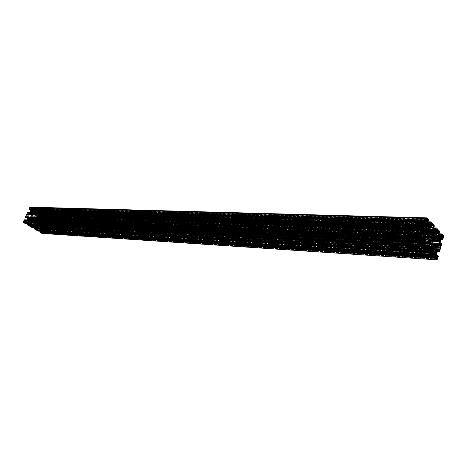 <?xml version="1.0" encoding="UTF-8"?>
<svg xmlns="http://www.w3.org/2000/svg" width="467" height="467" viewBox="0 0 467 467"><rect width="100%" height="100%" fill="white"/><g stroke="black" fill="none" stroke-linecap="round" stroke-linejoin="round"><path stroke-width="0.35" stroke-dasharray="2.33 1.75" d="M429.722 246.477L35.136 225.006L35.375 223.436L429.926 243.937M429.552 245.157L33.636 224.113L34.587 222.963L430.475 243.272M432.891 233.021L38.743 216.717L37.804 217.855L432.483 234.901M433.195 231.679L37.261 215.812L37.021 217.383L432.921 234.206M425.402 240.879L34.26 221.621L36.514 217.231L37.132 215.042L423.738 230.079M424.118 228.474L27.483 213.67L26.45 216.011L27.425 217.032L27.95 218.597L424.404 236.436M424.065 237.569L28.703 219.537L28.884 219.151L27.95 218.597M28.224 219.321L424.077 237.294M423.645 239.168L27.203 220.272L27.967 219.134M27.203 220.272L27.039 220.576L423.481 239.67M27.43 221.125L28.411 221.79L28.721 221.177L423.826 240.523L27.43 221.125L27.039 220.576M28.721 221.177L28.972 220.71L423.429 239.734M425.63 240.026L28.972 220.71M29.333 220.844L28.849 221.953L425.139 241.836M426.867 248.724L30.84 226.262L28.878 225.094L29.17 223.588L28.849 221.953M30.84 226.262L31.709 225.094L33.029 224.446L425.221 245.508M34.26 221.621L34.19 222.566L33.029 224.446M431.234 223.553L35.165 210.734L37.109 211.925L36.811 213.419L37.132 215.042M35.165 210.734L34.301 211.884L32.988 212.514L429.319 226.477M428.829 228.27L32.503 213.617L32.988 212.514M32.503 213.617L426.85 227.779M427.001 226.956L32.375 212.841L32.205 213.349M32.375 212.841L32.532 212.538L427.083 226.46M427.48 225.094L31.593 211.65L32.532 212.538M31.593 211.65L31.172 211.317L427.48 225.041M427.358 225.573L30.869 211.925L30.991 211.598M30.869 211.925L30.46 213.314L426.879 227.803L30.53 213.302M32.217 213.495L427.247 228.024L30.553 213.302M30.804 213.442L31.114 214.178L30.145 213.606L426.33 228.293M27.483 213.67L28.627 214.026L30.145 213.606M430.551 241.591L34.669 221.743L36.228 218.171L432.162 235.496M34.628 221.924L34.587 222.963M33.636 224.113L33.478 224.417L429.395 245.654M430.241 247.025L34.418 225.292L33.478 224.417M34.418 225.292L34.827 225.619L35.013 225.333L430.3 247.043M35.136 225.006L35.013 225.333M430.492 242.858L36.07 222.782L35.375 223.436M36.07 222.782L37.722 219.07L431.8 236.827M431.876 236.547L37.722 219.07M37.763 218.895L37.804 217.855M38.743 216.717L38.901 216.414L432.927 232.525M433.183 231.69L38.522 215.871L38.901 216.414M38.522 215.871L37.558 215.205L433.312 231.153M37.261 215.812L37.378 215.485M432.255 235.269L36.327 218.025L37.021 217.383M431.613 245.187L45.743 224.709L44.54 227.16L43.653 226.682L42.17 227.12L437.375 249.658L42.439 227.137M45.743 224.709L44.809 223.716L44.301 222.187L432.74 241.357M439.284 240.558L43.577 221.265L43.396 221.638L44.301 222.187M44.038 221.475L439.505 240.838M433.452 238.713L45.025 220.541L44.289 221.656M45.025 220.541L45.176 220.237L438.63 238.462M44.803 219.7L43.857 219.046L43.559 219.648L438.898 237.65L44.803 219.7L45.176 220.237M43.559 219.648L43.314 220.103L438.659 238.392M433.65 237.977L43.314 220.103M42.964 219.975L43.437 218.883L433.96 236.214M436.989 229.636L41.499 214.616L43.413 215.789L43.122 217.272L43.437 218.883M41.499 214.616L40.647 215.76L39.345 216.39L435.11 232.554M432.249 243.196L36.49 222.957L38.201 218.252L39.345 216.39M36.49 222.957L35.883 223.582L35.264 225.777L431.018 247.773M432.705 254.562L37.226 230.044L35.288 228.9L35.58 227.4L35.264 225.777M37.226 230.044L38.084 228.888L39.386 228.235L431.105 251.351M431.152 249.547L39.858 227.137L39.386 228.235M39.858 227.137L435.507 250.189M435.332 251.007L39.987 227.902L40.156 227.4M39.987 227.902L39.829 228.211L435.18 251.503M436.009 252.845L40.757 229.069L39.829 228.211M40.757 229.069L41.16 229.39L436.044 252.857M435.483 252.291L41.464 228.783L41.341 229.11M41.464 228.783L41.867 227.406L435.524 250.073L41.796 227.417M435.454 249.88L41.761 227.417M41.528 227.283L41.23 226.565L42.17 227.12M424.865 226.81L28.236 212.648L28.008 212.1M28.236 212.648L27.874 213.057L424.509 227.47M425.104 228.083L28.516 213.442L27.874 213.057M28.516 213.442L425.133 228.112M424.573 227.534L29.619 213.156L28.796 213.472M29.619 213.156L30.046 212.73L424.859 226.834M424.631 225.905L30.302 212.17L30.046 212.73M30.518 209.969L426.184 221.977M426.173 221.58L30.454 209.712M30.273 209.461L29.631 209.07L426.213 220.979M426.202 221.918L29.561 209.648L29.631 209.07M29.561 209.648L426.102 222.292M30.197 207.15L427.089 217.984M428.432 219.408L31.89 208.119L30.425 207.225M31.89 208.119L32.03 208.621L428.548 220.208M427.62 220.64L31.791 209.018L32.03 208.621M31.563 208.889L31.312 208.41L427.801 219.98M427.463 221.212L30.892 209.228L31.225 208.463M30.892 209.228L30.869 209.555L427.428 221.743L34.237 209.852L427.468 222.023M427.638 223.296L31.126 210.518L30.869 209.555M31.126 210.518L31.482 211.02L427.959 224.096M428.356 224.522L31.482 211.02M31.919 211.288L428.385 224.569M429.091 225.281L32.947 211.825L32.176 211.458L428.455 224.779L31.949 211.317M33.204 211.785L34.015 211.475L428.437 224.715M428.198 224.353L34.015 211.475M34.225 211.265L34.558 210.506L427.614 223.098M427.597 222.998L34.558 210.506M34.073 210.43L427.574 222.817M33.992 209.823L33.881 210.313M427.433 221.755L34.383 209.66M34.418 209.671L36.309 210.932L432.471 223.845L36.309 210.932M434.246 225.573L38.265 212.03L36.449 210.932L432.465 223.839M38.265 212.03L38.405 212.526L434.357 226.361M433.452 226.793L38.171 212.923L38.405 212.526M37.944 212.8L37.699 212.322L433.633 226.145L37.804 212.374M433.3 227.365L37.284 213.133L37.611 212.38M37.284 213.133L37.255 213.46L433.265 227.89M433.469 229.425L37.512 214.417L37.255 213.46M37.512 214.417L37.862 214.913L433.779 230.213M434.882 231.363L39.304 215.707L38.545 215.345L434.269 230.885L38.545 215.345L37.862 214.913M39.561 215.666L40.36 215.357L434.24 230.786M433.977 230.424L40.36 215.357M40.571 215.147L40.898 214.394L433.434 229.18M40.454 214.324L433.429 229.099L40.898 214.394M40.419 214.312L433.399 228.912M433.259 227.855L40.722 213.553L40.232 214.201M40.757 213.565L42.625 214.802L438.192 229.916L42.625 214.802M439.932 231.603L44.552 215.888L42.766 214.808L438.192 229.91M44.552 215.888L44.692 216.379L440.042 232.385M439.161 232.811L44.458 216.776L44.692 216.379M44.237 216.653L43.991 216.18L439.33 232.175M439.003 233.389L43.583 216.986L43.91 216.239M43.583 216.986L43.559 217.313L438.974 233.909L46.84 217.575L438.998 234.09M439.173 235.421L43.81 218.264L43.559 217.313M43.81 218.264L44.155 218.754L439.476 236.197M440.118 236.874L44.867 219.186L44.155 218.754M44.832 219.175L439.949 236.851L44.832 219.175M44.867 219.186L440.498 237.271M440.539 237.312L45.293 219.449M45.83 219.496L46.618 219.181L439.914 236.728M439.634 236.366L46.618 219.181M46.828 218.97L47.149 218.223L439.132 235.123M46.712 218.159L439.126 235.053L47.149 218.223M46.677 218.147L439.097 234.866M46.601 217.552L46.49 218.031M438.962 233.815L46.893 217.447M47.015 217.4L48.422 218.264L443.411 235.292M442.856 239.396L47.908 220.827L48.644 219.116L48.422 218.264M47.908 220.827L440.486 239.589M440.708 238.76L47.284 220.459L47.5 220.996M47.284 220.459L47.628 220.062L441.07 238.117L45.953 219.975L46.747 219.665L441.829 237.575M441.8 237.592L47.015 219.688L47.628 220.062M45.953 219.975L45.538 220.401L440.696 238.789M440.474 239.618L45.317 220.914L45.538 220.401M45.317 220.914L440.451 239.682M440.34 240.102L45.293 220.949M45.176 221.212L44.943 221.778L440.107 241.013M440.042 242.046L44.896 222.42L44.943 221.778M44.896 222.42L45.147 223.372L440.235 243.552M440.387 243.937L45.147 223.372M45.317 223.617L45.935 223.991L440.947 244.515M440.241 243.564L46.005 223.419L45.935 223.991M46.005 223.419L440.188 243.19M441.578 244.206L46.624 223.81L46.105 223.191M46.624 223.81L45.573 226.057L440.544 247.837M439.616 251.596L44.645 228.386L45.573 226.057M44.645 228.386L437.24 251.777M437.462 250.948L44.021 228.024L44.237 228.561M44.021 228.024L44.371 227.622L437.883 250.3M43.746 227.254L438.577 249.792L43.746 227.254L44.371 227.622M437.836 250.335L42.684 227.552L43.478 227.231M42.684 227.552L42.264 227.978L437.439 251.036M437.065 252.443L41.89 228.848L42.264 227.978M41.89 228.848L41.668 229.367L436.838 253.283M436.773 254.322L41.621 230.015L41.668 229.367M41.621 230.015L41.867 230.961L436.972 255.834M437.13 256.214L41.867 230.961M42.042 231.206L42.666 231.574L437.69 256.78M436.972 255.811L42.736 231.002L42.666 231.574M42.736 231.002L436.919 255.437M438.332 256.453L43.355 231.387L42.83 230.774M43.355 231.387L42.1 233.477M435.944 257.218L40.594 231.685M40.781 231.795L41.026 232.268L436.038 257.848M41.318 231.725L41.114 232.21M41.475 231.317L433.755 255.934M433.382 254.416L41.213 230.178L41.464 231.124M41.213 230.178L40.862 229.688L433.58 253.68M433.75 253.324L40.862 229.688M40.436 229.431L433.802 253.283M434.543 252.74L39.45 228.918L40.18 229.274L434.041 253.108L40.401 229.402M39.175 228.964L38.37 229.285L433.79 253.295M433.586 253.645L38.37 229.285M38.16 229.501L37.833 230.26L433.259 254.883M38.23 230.33L433.248 254.947L37.833 230.26M38.312 230.33L433.872 255.145M38.037 231.095L38.498 230.441M35.941 229.875L431.648 254.334M430.183 251.444L34.254 227.925M34.447 228.036L34.692 228.509L430.276 252.087M34.996 227.96L34.78 228.451M35.153 227.528L427.924 250.166M427.55 248.631L34.885 226.407L35.136 227.365M34.885 226.407L34.529 225.917L427.754 247.878M428.753 246.897L33.093 225.135L33.834 225.491L428.204 247.288L33.98 225.491L34.529 225.917M32.813 225.176L32.001 225.497L427.976 247.452M427.772 247.808L32.001 225.497M31.785 225.713L31.452 226.477L427.433 249.051M31.861 226.548L427.428 249.127L31.452 226.477M31.937 226.548L428.064 249.32M31.668 227.318L32.13 226.664M29.544 226.081L425.787 248.479M424.293 245.537L27.827 224.107M28.02 224.224L28.271 224.703L424.392 246.191M28.58 224.142L28.359 224.645M28.738 223.681L421.94 244.264M421.584 242.712L28.464 222.584L28.721 223.547M28.464 222.584L28.108 222.088L421.794 241.947M422.256 241.316L27.366 221.65L28.108 222.088M27.401 221.662L422.232 241.334L27.401 221.662M27.366 221.65L422.781 240.954M422.822 240.925L26.923 221.381M26.368 221.335L25.539 221.656L422.034 241.474M421.824 241.83L25.539 221.656M25.323 221.878L24.984 222.642L421.479 243.085M25.399 222.712L421.467 243.167L24.984 222.642M25.481 222.718L422.121 243.365M25.206 223.489L25.673 222.829M421.421 239.373L24.844 220.348L24.617 219.799M24.844 220.348L24.482 220.757L421.065 240.05L26.234 220.844L25.411 221.165L421.683 240.668M421.66 240.651L25.13 221.142L24.482 220.757M26.234 220.844L26.666 220.412L421.432 239.338M26.893 219.899L26.666 220.412M27.15 217.669L422.763 234.463M422.734 234.072L27.074 217.383M26.893 217.132L26.251 216.746L422.787 233.488M422.775 234.434L26.175 217.324L26.251 216.746M26.175 217.324L422.67 234.813M426.324 220.296L29.654 208.644L30.419 209.082L31.003 208.136L30.197 207.552L29.619 208.498L426.289 220.062M442.879 237.756L47.897 219.799L47.266 219.408L47.576 218.182L48.247 218.585L48.019 219.753L442.798 237.668M420.714 240.493L24.196 221.025L24.973 221.831L24.535 222.683L23.835 222.274L24.074 221.078L420.668 240.575M436.686 257.387L42.643 231.994L41.907 231.579L41.329 232.525L42.1 233.08L42.678 232.134L436.627 257.609M32.03 211.452L428.461 224.785M31.867 208.399L428.402 219.858M31.336 211.463L427.486 224.808M34.237 209.852L430.574 222.152M32.427 212.129L427.247 225.812L32.398 212.129M35.796 211.119L431.029 224.131M36.479 211.539L430.854 224.761M27.822 212.292L424.485 226.238M30.419 212.894L426.902 227.149M27.15 214.423L423.779 229.711M26.782 215.252L423.411 231.06M38.405 215.34L434.269 230.891M38.247 212.31L434.222 226.016M37.722 215.357L433.323 230.914M44.692 219.175L439.955 236.857M46.84 217.575L441.98 234.241M45.071 219.834L438.811 237.837L45.042 219.834M44.534 216.163L439.908 232.046M44.015 219.192L439.027 236.892M43.676 219.327L439.015 237.125M42.795 215.41L436.622 230.815M42.118 214.995L436.791 230.196M45.182 221.049L440.346 239.84M47.681 220.809L442.646 239.373M46.478 223.6L441.455 243.879M44.622 221.521L439.354 240.593M45.422 225.456L431.391 246.383M45.071 226.267L431.035 247.691M40.582 213.74L436.341 228.264M38.796 216.011L433.096 231.889L38.767 216.011M27.547 221.662L423.925 241.404M25.311 223.302L421.765 244.136M27.15 220.984L423.452 240.324L27.185 220.984M28.248 221.644L424.585 241.351M28.598 221.504L424.421 241.095M29.514 225.473L425.647 247.498M30.203 225.882L426.289 248.14M24.424 219.992L421.036 238.812M27.617 219.268L424.065 237.54M33.98 225.491L429.827 247.364M31.774 227.131L427.719 250.084M33.589 224.825L429.366 246.296M40.325 229.274L435.6 253.19M41.003 229.25L436.231 253.126M38.148 230.908L433.534 255.904M39.934 228.614L435.145 252.139M36.601 229.676L432.133 253.99M35.918 229.268L431.514 253.365M41.902 228.632L437.083 252.104M43.209 231.183L438.204 256.126M44.418 228.369L439.412 251.579M41.902 227.82L435.372 250.697M34.675 225.473L430.475 247.306M430.317 243.605L34.424 223.168M432.693 234.568L37.961 217.651M36.578 216.314L423.12 232.122M433.312 231.194L37.973 215.538M31.879 208.959L428.397 220.763M31.756 209.006L427.574 220.821L31.791 209.018M427.34 225.608L32.153 211.989M426.756 218.568L30.308 207.587M30.968 207.99L426.534 219.186M30.659 208.918L426.71 220.704M426.47 219.414L31.003 208.136M31.925 208.264L428.461 219.642M428.513 219.975L31.989 208.475M31.423 208.463L427.807 219.969M427.842 219.899L31.347 208.422M427.772 220.085L31.47 208.539M31.517 208.813L427.649 220.523M30.314 209.047L426.931 220.938M426.64 218.79L29.964 207.716M33.846 210.168L427.544 222.584M432.372 223.582L36.198 210.763M32.211 211.469L428.63 224.802M32.649 211.732L429.027 225.222M34.295 209.718L427.445 221.837M427.457 221.942L34.114 209.776M430.609 222.963L34.517 210.36M34.447 210.319L430.679 222.899L34.371 210.313M34.149 210.43L430.475 223.086M34.873 210.845L431.134 223.74M430.772 225.076L34.511 211.668M429.523 226.133L33.198 212.304M34.301 211.884L430.568 225.427M36.233 210.798L432.395 223.635M427.06 226.653L30.577 212.59M426.173 221.06L29.509 209.117M29.474 209.204L426.132 221.2M29.567 209.555L426.208 221.767M426.126 221.352L29.468 209.298M28.3 212.275L424.935 226.203M28.341 212.421L424.964 226.437M30.273 212.205L424.713 225.97M27.874 212.824L424.515 227.096M424.48 227.236L27.839 212.911M424.579 227.003L27.938 212.765M28.172 212.707L424.801 226.904M31.073 214.166L423.96 229.058L31.114 214.178M427.597 228.491L31.19 213.74M424.001 228.912L28.481 213.979M27.781 213.553L424.229 228.275M28.756 214.003L425.309 228.988M426.365 228.27L29.87 213.577M38.253 212.87L434.211 226.915M432.635 223.862L36.49 210.944M38.131 212.911L433.405 226.968M38.294 215.176L434.17 230.628M434.199 230.68L38.323 215.211M38.3 212.176L434.281 225.806M434.328 226.133L38.364 212.38M433.674 226.063L37.734 212.333M433.604 226.244L37.85 212.45M37.897 212.724L433.487 226.682M424.054 234.656L35.906 217.85M432.973 233.769L37.068 217.108M429.126 227.178L36.84 213.092M37.197 212.269L429.92 225.865M36.811 213.419L428.986 227.698M423.82 229.56L37.156 214.715M430.65 225.339L37.109 211.925M427.603 229.069L31.207 214.096M31.254 213.863L427.649 228.696M32.363 213.653L427.381 228.275M34.669 221.743L430.592 241.305M423.044 232.513L36.537 216.565M36.584 217.038L423.569 233.29M36.006 217.71L424.024 234.422M423.867 233.617L36.514 217.231M38.796 217.663L434.555 234.609M46.455 217.891L439.068 234.644M439.015 237.16L44.26 219.373M47.611 218.194L442.599 235.199M442.43 235.771L48.247 218.585M442.558 235.28L47.494 218.241M47.161 219.017L442.226 236.524M46.682 217.494L438.986 233.99L46.718 217.505M442.021 235.024L47.114 218.077M47.039 218.036L442.086 234.965L46.963 218.036M46.753 218.147L441.881 235.158M48.644 219.116L443.586 236.641M47.266 219.408L442.313 237.154M442.267 236.39L48.352 218.982M44.54 216.717L439.896 232.934M438.355 229.933L42.806 214.82M44.423 216.764L439.114 232.98M44.581 219.011L439.856 236.6M439.885 236.652L44.61 219.046M44.593 216.034L439.967 231.83M440.013 232.157L44.651 216.239M44.102 216.233L439.336 232.157M439.371 232.093L44.026 216.192M439.307 232.274L44.143 216.309M44.19 216.577L439.19 232.7M434.94 233.185L43.145 216.945M43.501 216.128L435.769 231.889M43.122 217.272L434.806 233.698M433.983 235.695L43.46 218.562M436.441 231.375L43.413 215.789M47.22 220.827L440.55 239.343M47.185 220.687L440.609 239.122M433.172 239.769L44.739 221.195M47.786 220.873L442.623 239.472L47.821 220.885M442.588 239.606L47.616 220.949M47.628 220.29L440.813 238.468M440.883 238.328L47.663 220.202M440.772 238.561L47.57 220.348M47.342 220.406L440.731 238.666M46.221 223.144L440.177 243.103L46.186 223.133M46.502 223.314L441.484 243.418M440.673 247.615L45.713 225.923M45.171 221.259L440.328 240.178M46.583 223.67L441.548 243.978M441.513 243.646L46.537 223.459M440.86 244.428L46.052 223.944M46.093 223.856L440.714 244.276M45.999 223.512L440.27 243.71M440.562 244.124L46.093 223.763M43.396 221.638L432.956 240.563M433.113 239.985L43.624 221.282M45.655 224.37L431.596 244.655M431.753 244.072L44.984 223.962M432.64 241.725L44.47 222.432M44.809 223.716L431.975 243.71M45.684 225.958L440.65 247.673M40.191 214.055L433.37 228.678M40.343 213.717L433.294 228.124M438.099 229.659L42.515 214.639M38.586 215.357L434.438 230.902M39.012 215.62L434.83 231.317M40.641 213.612L433.271 227.937M433.288 228.042L40.46 213.67M436.376 229.063L40.862 214.248M40.787 214.201L436.447 228.999L40.711 214.201M40.495 214.318L436.242 229.186M433.89 237.096L38.125 219.198M41.207 214.727L436.89 229.828M436.534 231.153L40.851 215.544M435.314 232.204L39.555 216.18M40.647 215.76L436.33 231.498M42.55 214.674L438.122 229.706M43.501 221.3L433.102 240.02M433.026 240.307L43.373 221.475M43.221 220.179L433.569 238.281L43.209 220.179M43.017 220.126L433.586 238.211M36.169 222.642L430.504 242.624M38.294 218.077L434.082 235.286M434.415 234.907L38.644 217.844M433.989 235.578L38.201 218.252M38.166 219.023L433.931 236.81M33.589 223.162L425.244 243.406M429.739 246.512L33.863 224.96M25.714 222.975L422.156 243.599M25.562 223.325L421.999 244.171M424.351 241.065L27.991 221.457M24.5 222.671L421.024 243.149M420.399 242.531L23.835 222.274M420.93 243.056L24.623 222.625M24.973 221.831L420.358 241.713M25.253 223.436L421.707 244.358M421.736 244.247L25.44 223.372M421.514 243.319L25.025 222.788M25.101 222.829L421.584 243.389L25.177 222.835M24.868 221.422L420.534 241.071M420.312 241.877L23.724 221.872M27.664 221.825L421.94 241.567M421.981 241.521L27.635 221.796M28.166 224.65L424.41 246.22M424.48 246.284L28.236 224.691M424.369 246.103L28.113 224.574M28.073 224.3L424.334 245.654M425.355 245L29.147 223.915M28.785 224.75L424.988 246.36M29.17 223.588L425.39 244.469M425.104 242.367L28.826 222.28M425.063 246.915L28.878 225.094M24.909 219.975L421.491 238.765M24.949 220.12L421.526 238.999M423.943 238.077L27.495 219.601M24.482 220.523L421.071 239.67M421.03 239.816L24.442 220.611M421.135 239.571L24.547 220.465M24.78 220.406L421.357 239.472M422.74 233.57L26.123 216.793M26.088 216.881L422.705 233.716M26.181 217.231L422.781 234.282M422.699 233.868L26.082 216.974M28.884 219.151L425.262 237.312M424.024 237.855L28.656 219.519M26.543 216.361L423.149 232.858M423.797 233.523L27.244 216.781M424.246 236.033L27.775 218.346M27.425 217.032L423.954 233.926M423.073 232.297L26.45 216.011M32.17 226.804L428.099 249.553M32.019 227.155L427.941 250.114M33.799 225.479L428.227 247.271M33.367 225.222L428.718 246.92M31.715 227.266L427.655 250.306M31.931 227.213L427.684 250.207L31.896 227.201M427.468 249.279L31.493 226.623M31.563 226.664L427.533 249.349L31.645 226.664M31.137 226.145L426.64 248.497M425.186 247.037L31.499 225.31M425.122 245.87L32.818 224.662M31.709 225.094L424.964 246.658M28.773 219.502L425.151 237.872M425.279 237.58L28.913 219.321M423.522 239.612L29.082 220.64L423.522 239.612M29.275 220.687L425.583 239.781M34.091 222.747L425.151 242.688M425.203 243.097L33.735 222.981M425.11 242.391L34.19 222.566M34.219 221.796L425.32 241.165M35.819 224.499L431.572 245.695M435.513 252.349L40.209 228.742M437.036 259.173L42.007 233.051M41.365 232.671L436.452 258.59M41.668 231.749L436.762 257.101M436.423 258.362L41.329 232.525M40.921 232.216L436.055 257.877M436.12 257.942L40.991 232.257M436.015 257.766L40.874 232.14M40.827 231.871L435.985 257.329M42.608 233.121L437.591 259.255M42.001 231.609L436.896 256.856M436.768 258.899L42.345 232.916M38.539 230.587L433.901 255.367M38.387 230.926L433.755 255.928M40.144 229.262L434.059 253.096M39.718 229.005L434.526 252.752M38.09 231.037L433.475 256.12M38.3 230.99L433.504 256.015L38.271 230.978M433.288 255.11L37.868 230.406M37.938 230.447L433.353 255.175M433.347 255.169L38.02 230.447M37.518 229.927L432.471 254.334M431.023 252.88L37.874 229.104M431.012 251.707L39.175 228.451M38.084 228.888L430.837 252.501M42.952 230.727L436.908 255.344L42.917 230.716M43.233 230.896L438.239 255.671M435.302 251.193L41.744 228.124M41.902 228.801L437.077 252.367M43.32 231.247L438.303 256.225M438.268 255.893L43.273 231.037M437.597 256.687L42.783 231.527M42.824 231.439L437.439 256.529M42.73 231.095L437.001 255.963M437.287 256.371L42.824 231.346M43.956 228.398L437.305 251.538M440.527 248.175L45.562 226.273M43.921 228.252L437.363 251.316M42.042 228.497L437.211 251.876M437.188 251.941L42.018 228.532M44.528 228.439L439.383 251.672L44.563 228.445M439.348 251.812L44.359 228.515M44.371 227.855L437.585 250.651M437.667 250.51L44.406 227.768M437.538 250.744L44.307 227.908M44.079 227.972L437.491 250.855M41.259 226.571L431.012 248.514L41.23 226.565M436.487 248.823L43.519 226.705M431.105 249.209L41.149 226.997M438.881 248.975L43.787 226.728M44.464 227.131L439.488 249.594M439.272 249.372L44.75 227.015M45.573 226.221L440.539 248.1M34.097 225.654L427.912 247.51M427.959 247.463L34.062 225.625M34.587 228.456L430.3 252.116M430.364 252.18L34.657 228.503M430.259 251.999L34.54 228.386M34.494 228.112L430.224 251.561M429.716 244.364L35.323 223.705M431.228 250.896L35.556 227.727M35.194 228.556L430.866 252.244M35.58 227.4L431.263 250.37M430.983 248.298L35.235 226.104M430.936 252.793L35.288 228.9M431.029 248.642L41.137 226.647M41.09 226.874L431.076 249.016M39.999 227.102L431.14 249.477M435.501 249.962L40.144 227.254M431.619 245.298L35.86 224.253M35.813 223.775L431.59 244.533M36.391 223.098L432.15 243.424M431.66 244.218L35.883 223.582M31.172 211.317L427.661 224.58M31.312 208.41L427.883 219.881M427.031 220.99L30.419 209.082M426.861 218.521L30.197 207.552M429.301 225.368L32.947 211.825M32.492 212.117L428.864 225.847M430.714 222.882L34.412 210.308M427.603 223.01L34.109 210.442M427.457 221.924L34.079 209.765M35.078 210.705L431.321 223.512M29.596 209.058L426.254 220.967M30.46 213.314L426.931 227.826M425.239 228.159L28.668 213.489M29.999 213.559L426.476 228.235M28.627 214.026L423.983 228.976M27.687 213.524L424.31 228.24M38.171 212.923L433.405 226.985M37.558 215.205L433.493 230.698M37.699 212.322L433.709 226.051M427.41 228.316L32.416 213.676M440.749 237.405L45.568 219.537M45.141 219.829L440.346 237.884M442.121 234.948L47.004 218.025M438.962 233.798L46.98 217.388M442.634 235.187L47.576 218.182M44.458 216.776L439.108 232.998M43.857 219.046L439.19 236.676M43.991 216.18L439.406 232.081M440.48 239.606L47.535 221.008M441.934 237.534L46.875 219.642M442.914 237.773L47.932 219.811M44.441 221.802L439.64 241.065M45.97 224.002L440.976 244.533M435.092 231.457L39.304 215.707M38.86 215.999L434.672 231.936M436.482 228.982L40.752 214.19M433.283 228.024L40.425 213.658M433.259 227.838L40.722 213.553M41.411 214.587L437.077 229.601M43.577 221.265L433.119 239.956M423.061 240.844L26.642 221.294M27.08 220.996L423.511 240.347M421.613 243.406L25.136 222.841M421.467 243.149L25.446 222.706M421.736 244.259L25.475 223.384M421.053 243.167L24.535 222.683M28.411 221.79L424.731 241.585M28.271 224.703L424.509 246.302M421.794 240.721L25.271 221.189M420.755 240.476L24.161 221.019M27.804 218.988L424.252 237.073M26.21 216.735L422.828 233.477M428.986 246.815L33.093 225.135M33.624 224.825L429.36 246.296M33.519 224.837L429.418 246.325M427.568 249.366L31.598 226.676M427.428 249.104L31.908 226.536M30.921 226.285L426.943 248.759M28.703 219.537L424.018 237.884M41.16 229.39L436.371 253.347M41.026 232.268L436.155 257.959M436.984 256.821L41.907 231.579M437.118 259.214L42.1 233.08M434.783 252.659L39.45 228.918M39.975 228.614L435.139 252.133M39.87 228.62L435.197 252.162M433.388 255.192L37.973 230.459M433.248 254.929L38.276 230.319M37.307 230.073L432.775 254.603M42.695 231.585L437.719 256.797M41.867 227.406L437.083 250.137M437.235 251.789L44.272 228.573M438.694 249.752L43.612 227.207M42.304 227.16L437.497 249.722M43.653 226.682L431.006 248.473M44.54 227.16L439.564 249.635M34.827 225.619L430.615 247.533M34.692 228.509L430.399 252.198M431.134 249.442L39.946 227.079"/><path stroke-width="0.7" d="M430.504 242.624L431.858 242.928L431.14 244.439L429.716 244.364M433.323 230.914L433.633 230.926L432.967 234.09L432.162 235.496L430.592 241.305L430.451 243.412L429.395 245.654L429.418 246.325L430.615 247.533L431.14 244.439M431.957 242.7L433.785 234.615L432.693 234.568M423.12 232.122L432.541 232.508L433.131 229.916L423.82 229.56M25.533 216.927L422.209 234.037L25.533 216.927L26.625 214.633L423.283 230.062L423.3 229.711L26.625 214.633M424.713 225.97L426.791 226.04L426.143 227.592L425.239 228.159L424.509 227.47L424.964 226.437L424.631 225.905L424.485 226.238L27.588 212.269L26.637 214.417M27.588 212.269L424.305 226.127M27.857 212.216L424.591 225.917M30.419 211.901L426.937 225.549L30.431 211.855L30.302 212.17M30.431 211.855L30.659 211.335L427.177 224.621L427.036 222.006L426.254 220.967L426.021 222.391L425.688 221.854L29.047 209.747L425.717 222.088M427.247 223.559L30.705 210.675L30.659 211.335M30.705 210.675L30.518 209.969M29.047 209.747L29.415 209.922M28.96 209.385L425.612 221.276L28.919 209.239L29.007 209.601M28.919 209.239L30.197 207.15L426.861 217.873L425.612 221.276M437.094 259.85L41.89 233.412L437.094 259.85L438.332 256.453L437.953 255.396L437.772 255.863L436.972 255.811M40.46 232.566L435.594 258.239L40.46 232.566L41.89 233.412M40.425 232.426L40.325 232.076L435.513 257.685L40.36 232.222M435.711 257.043L40.559 231.673L40.325 232.076M433.802 253.283L435.67 253.394L436.085 253.838L436.563 256.634L41.318 231.725M433.639 254.964L433.248 254.941L433.901 255.367L433.394 256.22L38.037 231.095M37.967 231.089L36.087 229.887M35.906 229.863L431.508 254.34L35.906 229.863L34.126 228.812L33.986 228.316L429.739 251.911L34.021 228.462M429.944 251.264L34.219 227.914L33.986 228.316M427.912 247.51L429.932 247.621L430.329 248.024L430.813 250.861L34.996 227.96M427.819 249.139L427.428 249.121L428.099 249.553L427.574 250.405L31.668 227.318M31.593 227.312L29.69 226.092M29.503 226.069L425.647 248.485L29.503 226.069L27.693 225.001L27.553 224.504L423.838 246.01L27.594 224.65M424.042 245.356L27.792 224.096L27.553 224.504M421.94 241.567L424.03 241.667L424.439 242.081L424.935 244.953L28.58 224.142M421.654 243.389L421.87 243.19L421.467 243.161L421.946 243.184L422.156 243.599L421.619 244.457L25.206 223.489M25.13 223.483L23.648 222.601L420.218 243.068L420.02 241.667L420.814 238.789L24.191 219.975L23.414 221.732L23.648 222.601M24.191 219.975L420.86 238.701M24.459 219.922L421.152 238.485M423.394 238.497L26.893 219.899L423.394 238.497L423.516 238.059L27.039 219.583L27.284 219.011L423.762 237.125L423.616 234.498L422.828 233.477L422.588 234.913L422.25 234.381L25.662 217.429L422.285 234.615M423.826 236.057L27.331 218.352L27.284 219.011M27.331 218.352L27.15 217.669M25.662 217.429L26.029 217.61M423.283 230.062L26.485 214.773M422.18 233.804L423.143 230.289M422.209 234.037L422.25 234.381M27.051 219.537L423.528 237.983L423.762 237.125M423.371 238.561L422.717 240.131L421.794 240.721L421.065 240.05L421.526 238.999L421.187 238.474L24.494 219.846M421.59 244.439L420.218 243.068M421.584 243.389L422.034 241.474L423.061 240.844L423.756 241.392L422.256 241.316M424.935 244.953L424.509 246.302L424.077 245.344L423.838 246.01M27.658 224.855L423.925 246.576L423.873 246.243M423.925 246.576L425.618 248.467M29.765 226.215L425.787 248.479L29.538 226.081M425.863 248.689L29.795 226.25M427.544 250.388L425.892 248.742M427.533 249.349L427.976 247.452L428.986 246.815L429.903 247.574L427.959 247.463M430.813 250.861L430.399 252.198L429.979 251.252L429.739 251.911M34.085 228.667L429.827 252.472L429.774 252.145M429.827 252.472L431.479 254.328M36.163 230.009L431.648 254.334L35.936 229.875M431.718 254.544L36.198 230.038M433.358 256.202L431.747 254.591M434.059 253.096L435.437 253.178L434.8 252.659L433.79 253.295L433.429 255.175M436.563 256.634L436.155 257.959L435.746 257.031L435.513 257.685M435.594 258.239L435.542 257.912M435.623 258.461L436.919 259.757M437.001 255.963L437.772 255.863M437.766 256.009L437.842 256.406L437.287 256.371M437.439 256.529L437.842 256.406M438.577 249.792L437.439 251.036L436.838 253.283L436.972 255.834L437.801 256.698M438.828 249.816L439.418 250.616L437.667 250.51M437.585 250.651L439.418 250.616M439.377 250.756L437.538 250.744M437.491 250.855L439.319 250.849M439.108 250.948L438.986 251.637L439.266 251.911L439.616 251.596L441.578 244.206L441.204 243.144L441.029 243.605L440.241 243.564M440.27 243.71L441.029 243.605M441.023 243.751L441.099 244.148L440.562 244.124M440.714 244.276L441.099 244.148M441.07 238.117L442.623 238.188L441.945 237.54L441.087 238.1L440.346 239.84L440.235 243.552L441.052 244.434M442.623 238.188L440.883 238.328M440.813 238.468L442.652 238.409M442.617 238.549L440.772 238.561M440.731 238.666L442.558 238.643M442.348 238.742L442.226 239.419L442.856 239.396L443.586 236.641L443.411 235.292L442.115 233.932L438.962 233.798M439.914 236.728L441.729 236.81L440.749 237.405L439.949 236.851L438.974 233.909L442.115 233.932M442.033 234.025L438.986 233.99L441.805 234.125M439.068 234.644L441.619 234.749L441.84 234.113M441.619 234.749L441.817 235.152L439.12 235.041L441.817 235.152M441.729 236.81L442.214 235.035M438.974 233.909L439.371 232.093M439.19 232.7L439.575 232.718L439.546 232.28M439.575 232.718L439.896 232.934L439.932 231.603L436.511 227.972L433.259 227.838M433.271 227.937L436.476 227.954M436.394 228.048L433.283 228.024M433.37 228.678L435.968 228.777L436.196 228.13M435.968 228.777L436.172 229.186L433.423 229.087L436.172 229.186M433.633 226.133L433.469 229.425L434.269 230.891L435.092 231.457L436.085 230.861L436.581 229.069M433.487 226.682L433.884 226.693L433.849 226.256M433.884 226.693L434.211 226.915L434.246 225.573L430.743 221.86L427.428 221.737L427.842 219.899M427.445 221.837L430.708 221.843M430.632 221.936L427.457 221.924M427.544 222.584L430.195 222.666L430.428 222.018M430.195 222.666L430.399 223.086L427.597 222.998M427.428 221.743L427.959 224.096L429.301 225.368L430.311 224.779L430.819 222.969M427.649 220.523L428.058 220.535L428.029 220.091M428.058 220.535L428.397 220.763L428.432 219.408L426.879 217.873M425.647 221.51L425.688 221.854M426.943 225.468L427.177 224.621M426.937 225.549L426.815 225.981L27.973 212.088M424.264 226.209L423.3 229.711M433.633 230.926L433.861 231.218L433.312 231.194M432.927 232.525L434.695 232.601L434.672 231.936L433.861 231.218M434.695 232.601L433.785 234.615M424.018 237.884L425.081 237.937L425.279 237.58L424.404 236.436L423.954 233.926L423.149 232.858L424.118 228.474L424.404 228.281L425.046 228.953L424.001 228.912M427.474 229.192L423.954 229.075L427.474 229.192L426.488 228.235L425.046 228.953M427.509 229.209L426.902 227.149L427.48 225.041L427.661 224.58L428.554 225.649L427.34 225.608M428.77 225.865L427.247 225.812L428.554 225.649M428.805 225.865L428.566 228.071L427.247 228.024M427.381 228.275L428.566 228.071M428.7 228.322L429.319 226.477L430.568 225.427L431.327 223.512L433.178 225.427L430.65 225.339M429.92 225.865L433.248 225.981L433.178 225.427M433.248 225.981L432.886 227.312L429.126 227.178M428.986 227.698L432.856 227.838L432.886 227.312M432.856 227.838L433.131 229.916M432.541 232.508L432.495 232.905L423.044 232.513M423.569 233.29L432.524 233.669L432.495 232.905M432.524 233.669L432.454 233.985L423.867 233.617M424.024 234.422L431.963 234.767L432.454 233.985M431.963 234.767L424.054 234.656M425.32 241.165L430.171 241.404L431.87 234.994M430.171 241.404L430.119 242.642L425.11 242.391M425.151 242.688L430.119 242.642M430.019 242.933L429.681 243.325L425.203 243.097M425.244 243.406L429.535 243.628L429.681 243.325M429.535 243.628L428.77 246.068L425.122 245.87M424.964 246.658L427.719 246.81L428.77 246.068M427.719 246.81L427.515 247.166L425.186 247.037M426.64 248.497L427.147 248.52L427.515 247.166M427.147 248.52L426.867 248.724L425.063 246.915L425.139 241.836L425.583 239.781L423.522 239.612L425.384 239.699L425.04 240.587L423.826 240.523L424.731 241.585L425.04 240.587M423.575 240.33L424.252 237.073L425.034 237.901L424.024 237.855M431.596 244.655L440.673 245.128L439.756 249.401L439.272 249.372M438.636 248.946L437.386 249.67L436.557 248.823L438.758 248.911L439.564 249.635L439.756 249.401M436.557 248.823L431.029 248.642M431.076 249.016L436.388 249.32L436.435 248.946M436.388 249.32L431.105 249.209M435.372 250.697L437.106 250.797L436.435 249.512M437.106 250.797L436.954 251.293L435.302 251.193M435.145 252.139L436.371 253.347L436.954 251.293M435.262 252.145L435.32 249.682L434.561 251.917L431.012 251.707M430.837 252.501L433.539 252.665L434.561 251.917M433.539 252.665L433.335 253.021L431.023 252.88M432.471 254.334L432.979 254.363L433.335 253.021M432.979 254.363L432.705 254.562L430.936 252.793L431.018 247.773L431.66 244.218L435.11 232.554L436.33 231.498L437.077 229.601L438.887 231.469L436.441 231.375M435.769 231.889L438.957 232.017L438.887 231.469M438.957 232.017L438.601 233.337L434.94 233.185M434.806 233.698L438.571 233.856L438.601 233.337M438.571 233.856L438.84 235.911L433.983 235.695M433.586 238.211L438.385 238.433L438.84 235.911M438.385 238.433L433.569 238.275L438.571 238.509L439.19 236.676L439.552 237.183L439.015 237.16M438.63 238.462L440.369 238.544L440.346 237.884L439.552 237.183M440.369 238.544L439.937 240.091L433.172 239.769M439.354 240.593L439.821 240.616L439.937 240.091M439.821 240.616L439.64 241.065L438.863 240.231L438.665 240.581L433.026 240.307M432.956 240.563L438.665 240.581M438.682 240.844L439.651 242.075L432.64 241.725M431.975 243.71L439.92 244.118L439.651 242.075M439.92 244.118L440.066 244.504L431.753 244.072M440.673 245.128L440.066 244.504M426.71 220.704L427.258 220.722L427.031 220.99L426.324 220.296L426.756 218.568M426.534 219.186L427.574 219.216L426.966 218.574M427.574 219.216L426.47 219.414M427.258 220.722L427.603 219.449M442.798 237.668L443.236 235.806L442.43 235.771M442.99 237.68L442.226 236.524L442.634 235.187L443.236 235.806M420.358 241.713L421.497 241.772L421.403 241.118L420.755 240.476L420.312 241.877L420.93 243.056M421.497 241.772L421.141 243.068M436.627 257.609L437.684 257.673L437.351 258.94L437.036 259.173L436.423 258.362L436.989 256.821L437.655 257.451L436.686 257.387M427.486 224.808L427.807 224.82M427.083 226.46L428.893 226.518M431.029 224.131L431.981 224.16M430.854 224.761L432.605 224.825M30.413 212.071L426.926 225.818M29.071 209.455L425.752 221.621M440.258 237.907L438.811 237.837L440.241 237.901M439.027 236.892L439.33 236.903M436.622 230.815L438.326 230.879M436.791 230.196L437.719 230.237M431.391 246.383L440.428 246.874M431.035 247.691L440.077 248.193M433.096 231.889L434.567 231.953L433.096 231.895M27.716 224.72L423.983 246.354M424.421 241.095L424.917 241.124M27.039 219.747L423.505 238.333M25.685 217.137L422.314 234.142M424.077 237.294L424.398 237.306M40.483 232.292L435.653 258.023M436.044 252.857L436.552 252.892M34.144 228.532L429.885 252.256M430.3 247.043L430.802 247.072M429.926 243.937L431.193 244.002M423.738 230.079L433.096 230.441M434.363 231.737L433.183 231.69M428.105 220.657L427.62 220.64M428.315 220.862L427.568 220.838L428.28 220.844M428.041 225.112L427.48 225.094M29.69 207.5L426.389 218.445M427.468 222.023L430.346 222.111M430.673 221.854L427.433 221.755M427.574 222.817L430.224 222.899M427.614 223.098L430.848 223.203M430.516 224.429L428.198 224.353M429.541 225.298L429.091 225.281M428.437 224.715L430.311 224.779M430.387 222.035L427.457 221.942M428.735 227.015L427.001 226.956M426.85 227.779L428.56 227.843M29.339 209.922L425.986 222.374M426.879 221.603L426.173 221.58M426.184 221.977L427.036 222.006M426.143 227.592L424.573 227.534M424.859 226.834L426.558 226.892M424.55 225.999L27.886 212.146M426.33 228.293L426.622 228.305M26.625 214.47L423.289 229.787M433.925 226.81L433.452 226.793M433.405 226.968L434.094 226.991M430.212 241.118L425.402 240.879M438.998 234.09L441.764 234.206M442.08 233.944L438.962 233.815M439.097 234.866L441.648 234.977M439.132 235.123L442.243 235.257M441.922 236.465L439.634 236.366M440.988 237.335L440.539 237.312M440.042 237.697L438.904 237.645M443.317 236.436L442.267 236.39M439.616 232.829L439.161 232.811M439.114 232.98L439.786 233.01M433.96 236.214L438.805 236.43M438.338 238.193L433.65 237.977M440.486 239.589L442.477 239.682M440.55 239.343L442.226 239.419M442.296 238.83L440.708 238.76M440.609 239.122L442.196 239.197M440.218 239.028L433.452 238.713M441.204 243.144L440.177 243.091L441.169 243.155M440.188 243.19L441.122 243.237M432.74 241.357L439.5 241.69M438.811 240.26L433.113 239.985M440.743 245.671L431.613 245.187M433.294 228.124L436.12 228.229M436.441 227.972L433.259 227.855M433.399 228.912L435.997 229.005M433.434 229.18L436.61 229.297M436.283 230.517L433.977 230.424M435.332 231.381L434.882 231.363M434.24 230.786L436.085 230.861M436.16 228.147L433.288 228.042M434.543 233.091L432.891 233.021M433.102 240.02L438.793 240.295M432.483 234.901L433.633 234.948M433.557 236.623L431.876 236.547M431.8 236.827L433.516 236.903M425.221 245.508L428.975 245.712M422.781 240.954L423.347 240.984M23.414 221.732L420.02 241.667M420.534 241.071L421.403 241.118M27.705 224.16L423.995 245.444M423.954 246.81L27.693 225.001M421.94 244.264L424.97 244.422M424.754 242.875L421.584 242.712M421.794 241.947L424.439 242.081M424.001 241.62L421.981 241.521M423.429 239.734L425.297 239.828M422.717 240.131L421.065 240.05M421.432 239.338L423.137 239.419M25.954 217.604L422.553 234.895M423.458 234.101L422.734 234.072M422.763 234.463L423.616 234.498M424.637 237.598L424.065 237.569M26.508 214.732L423.172 230.225M428.227 247.271L429.663 247.352M428.718 246.92L429.261 246.95M429.693 247.37L428.204 247.288L429.693 247.37M40.471 231.731L435.658 257.13M433.755 255.934L436.592 256.114M436.394 254.603L433.382 254.416M435.699 253.447L433.75 253.324M433.58 253.68L436.085 253.838M437.351 258.94L436.768 258.899M434.526 252.752L435.046 252.787M435.466 253.196L434.041 253.108L435.466 253.196M435.238 249.781L431.152 249.547M431.105 251.351L434.765 251.567M437.953 255.396L436.908 255.332L437.918 255.408M436.919 255.437L437.871 255.496M436.668 252.361L435.483 252.291M437.24 251.777L439.237 251.894M437.305 251.538L438.986 251.637M439.05 251.042L437.462 250.948M437.363 251.316L438.951 251.409M437.883 250.3L439.389 250.388M436.522 248.812L431.006 248.497L436.487 248.823M436.779 249.956L435.454 249.88M34.132 227.972L429.891 251.351M429.856 252.7L34.126 228.812M427.924 250.166L430.848 250.335M430.638 248.806L427.55 248.631M427.754 247.878L430.329 248.024M430.918 246.541L429.722 246.477M431.14 249.477L435.267 249.717M431.858 242.928L430.492 242.858M430.434 223.103L427.603 223.01M29.374 209.934L426.021 222.391M424.345 226.11L27.67 212.211M423.983 228.976L425.186 229.023M433.405 226.985L434.129 227.015M428.747 228.363L427.41 228.316M439.108 232.998L439.821 233.027M442.506 239.699L440.48 239.606M433.119 239.956L438.863 240.231M421.911 243.173L421.467 243.149M421.619 244.457L25.165 223.495M27.792 224.096L424.077 245.344M421.187 238.474L24.582 219.788M420.895 238.69L24.278 219.916M25.989 217.616L422.588 234.913M427.86 249.127L427.428 249.104M427.574 250.405L31.628 227.324M40.559 231.673L435.746 257.031M433.674 254.953L433.248 254.929M433.394 256.22L38.002 231.101M439.266 251.911L437.235 251.789M431.006 248.473L438.747 248.905M34.219 227.914L429.979 251.252M435.32 249.682L431.134 249.442"/></g></svg>

